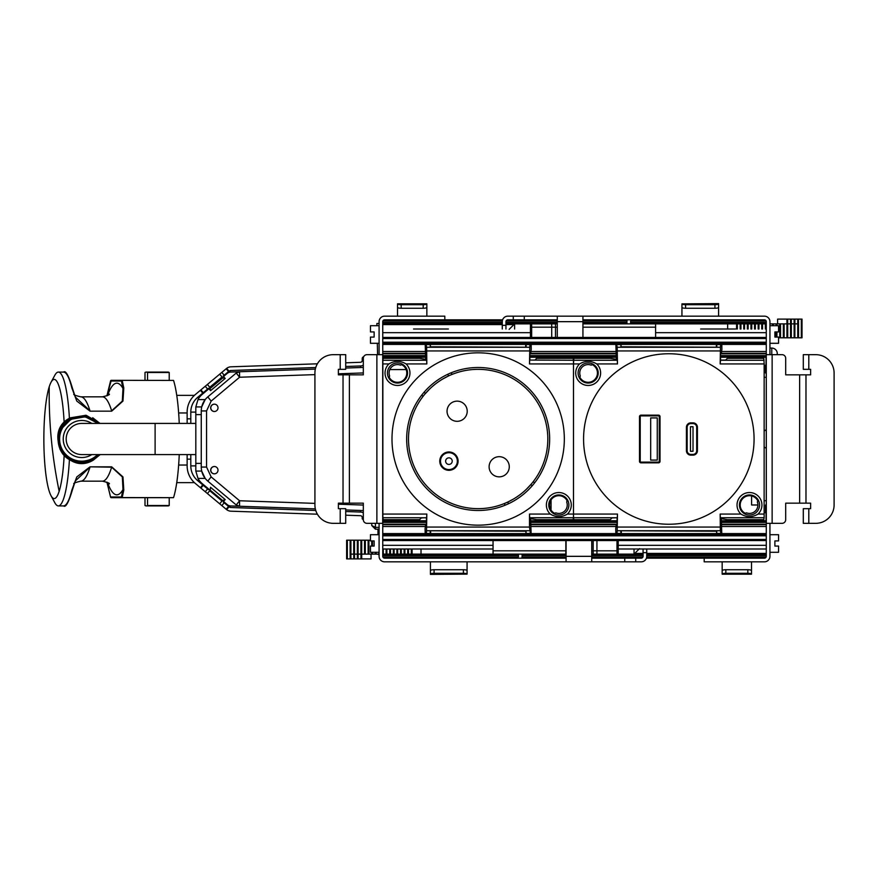 <?xml version="1.0" encoding="UTF-8"?>
<svg xmlns="http://www.w3.org/2000/svg" width="878" height="878" viewBox="0 0 878 878"><rect width="100%" height="100%" fill="white"/><g stroke="black" fill="none" stroke-linecap="round" stroke-linejoin="round"><path stroke-width="1.32" d="M81.775 454.584A15.584 15.584 0 0 1 66.19 439A15.584 15.584 0 0 1 81.775 423.416A15.584 15.584 0 0 0 66.19 439A15.584 15.584 0 0 0 81.775 454.584L195.75 454.584M81.775 423.416L195.75 423.416M100.059 454.584L93.287 460.061C78.844 465.812 67.749 462.19 60.011 449.207L60 449.229C67.749 462.289 78.855 465.922 93.32 460.127C85.034 464.199 77.055 464.045 69.417 459.688L64.149 455.419A59.583 10.349 -90 0 1 59.155 491.285A606.588 524.243 -162.4 0 1 51.308 439A606.588 524.243 17.6 0 1 49.245 386.715A59.583 10.349 -90 0 0 43.9 444.641A59.583 10.349 -90 0 0 51.045 495.73A59.583 10.349 -90 0 0 54.195 498.583A59.583 10.349 -90 0 0 59.155 491.285M93.287 460.061L99.785 454.584M99.39 454.584L93.035 459.6C79.031 465.197 68.199 461.729 60.527 449.207L60.472 449.229C68.1 461.982 78.987 465.516 93.145 459.809L99.609 454.584M93.035 459.6L98.797 454.584M92.881 459.326L92.739 459.062C79.294 464.55 68.868 461.268 61.471 449.229L61.581 449.229C69.066 460.862 79.393 464.034 92.563 458.733L98.073 454.584M98.073 423.416L85.265 416.809L70.997 419.267L61.471 428.771L70.811 418.938L85.451 416.413L98.446 423.416M70.679 418.674C55.007 426.115 55.127 452.093 70.833 459.403L70.833 459.49C54.71 452.532 54.568 425.742 70.635 418.608L70.811 418.938M99.39 423.416L85.879 415.898L70.525 418.4L60.472 428.771L70.416 418.191L85.978 415.656L99.609 423.416M70.339 418.06C53.931 425.709 54.315 452.982 70.833 460.204L70.833 460.248C54.107 453.202 53.712 425.523 70.317 418.027L70.833 417.752L70.416 418.191M100.158 454.584L93.32 460.127C66.761 476.359 42.232 431.449 70.229 417.851L86.22 415.338L100.125 423.416L85.956 415.272L70.229 417.851L60.011 428.793L70.317 418.027M100.158 423.416L86.176 415.305L70.229 417.851L64.149 422.581A59.583 10.349 -90 0 0 54.195 379.417A59.583 10.349 -90 0 0 51.045 382.27A59.583 10.349 -90 0 0 49.245 386.715M100.059 423.416L86.187 415.415L70.273 417.939M92.739 459.062L98.446 454.584M98.797 423.416L92.728 418.51L99.115 423.416M92.914 459.392L99.115 454.584M99.785 423.416L92.728 417.752L99.949 423.416M93.145 459.809L99.949 454.584M73.818 483.877C73.192 483.317 75.508 482.417 80.754 481.166A108.159 18.778 -90 0 0 89.984 467.173L75.332 480.946L72.501 489.529M90.039 466.844L111.704 466.844L122.975 476.93L123.787 490.034L122.986 489.529L122.316 476.908L111.649 467.173L90.039 466.844L76.792 476.93L71.864 490.034C69.263 500.427 66.519 505.717 63.611 505.915L58.365 505.915A66.915 11.623 -90 0 0 69.417 459.688M107.544 482.472A121.801 21.149 -90 0 0 122.986 489.529L121.427 496.981L110.562 496.981L106.94 482.165M106.94 395.835L111.287 380.339L122.141 380.339L121.427 381.019L122.986 388.471L123.787 387.966L122.207 380.426L121.427 381.019L110.562 381.019A0.735 0.626 -161.1 0 1 110.584 380.832L110.584 380.832A0.735 0.626 -161.1 0 1 110.661 380.69M72.501 388.471L75.332 397.054L89.984 410.827A108.159 18.778 90 0 0 80.754 396.834L102.419 396.834A108.159 18.778 90 0 1 111.649 410.827L122.316 401.092L122.986 388.471A121.801 21.149 -90 0 0 107.544 395.528M169.213 380.339L169.213 372.491L147.548 372.491L147.548 380.339M147.548 372.491A66.915 11.623 -90 0 0 146.275 372.085A66.915 11.623 -90 0 0 145.002 372.491L145.002 380.339M110.562 496.981L111.287 497.661L145.002 497.661L145.002 505.508A66.915 11.623 -90 0 0 146.275 505.915A66.915 11.623 -90 0 0 147.548 505.508L147.548 497.661M69.417 418.312A66.915 11.623 -90 0 0 58.365 372.085A66.915 11.623 -90 0 0 54.82 375.279L51.045 382.27M51.045 495.73L54.82 502.721A66.915 11.623 -90 0 0 58.365 505.915M122.141 497.661L173.493 497.661L122.207 497.574A0.735 0.637 15.2 0 1 121.427 496.981L122.207 497.574L123.787 490.034M75.332 397.054L72.49 388.35C68.671 375.63 65.718 370.209 63.611 372.085C66.519 372.283 69.263 377.573 71.864 387.966L76.792 401.07L90.039 411.156L111.704 411.156L122.975 401.07L123.787 387.966M122.141 380.339L173.559 380.426L122.141 380.339M169.213 372.491A66.915 11.623 -90 0 0 167.939 372.085L146.275 372.085M63.611 372.085L58.365 372.085M146.275 505.915L167.939 505.915A66.915 11.623 -90 0 0 169.213 505.508L147.548 505.508M169.213 497.661L169.213 505.508M173.559 497.574A66.915 11.623 -90 0 0 179.244 454.584M179.244 423.416A66.915 11.623 -90 0 0 173.559 380.426M382.753 535.799L382.753 539.465L766.274 539.465L766.274 535.799L382.753 535.799L382.753 534.702L766.274 534.702L766.274 535.799M646.428 558.167L764.431 558.167A1.833 1.833 0 0 0 766.274 556.334L766.274 539.465M382.753 554.501L518.415 554.501L382.753 554.501M522.081 554.501L566.08 554.501L522.081 554.501M591.739 554.501L643.069 554.501L591.739 554.501M646.735 554.501L766.274 554.501L646.735 554.501M382.753 548.991L493.052 548.991L382.753 548.991M618.222 548.991L766.274 548.991L618.222 548.991M382.753 520.764L426.445 520.764L382.753 520.764M530.641 520.764L617.102 520.764L530.641 520.764M721.31 520.764L766.274 520.764L721.31 520.764M379.087 354.668L379.087 321.666A5.498 5.498 0 0 1 384.586 316.168L444.817 316.168L444.817 319.833L384.586 319.833A1.833 1.833 0 0 0 382.753 321.666L382.753 343.298L766.274 343.298L766.274 321.666A1.833 1.833 0 0 0 764.431 319.833L582.937 319.833M382.753 357.236L425.676 357.236M529.873 357.236L616.334 357.236M720.542 357.236L766.274 357.236M382.753 342.2L766.274 342.2M382.753 338.535L766.274 338.535M413.549 329.009L448.384 329.009M700.633 329.009L735.468 329.009M382.753 323.499L502.282 323.499M505.947 323.499L557.278 323.499M582.937 323.499L626.936 323.499M630.613 323.499L766.274 323.499M444.817 319.833L502.589 319.833L444.817 319.833M764.156 431.197A3.666 3.666 0 0 1 766.274 429.913M764.156 446.803A3.666 3.666 0 0 0 766.274 448.087M766.274 504.993L765.539 504.993L765.539 512.697L764.156 512.697M766.274 373.007L765.539 373.007L765.539 365.303L764.156 365.303M777.271 354.668L777.271 353.571L777.271 354.668M769.94 348.072L771.773 348.072A5.498 5.498 0 0 1 777.271 353.571M757.901 504.993A8.418 8.418 0 0 1 746.454 512.851L745.312 513.312A9.307 9.307 0 0 1 747.343 495.949A9.307 9.307 0 0 1 757.802 500.833L757.341 501.975A8.418 8.418 0 0 1 757.901 504.993L751.601 504.993L751.601 495.938M764.156 377.31L766.274 377.31M764.156 500.69L766.274 500.69M377.979 534.702L377.979 529.193M377.573 354.668L377.32 343.298M376.936 325.705L376.881 323.499L379.087 323.499M363.316 519.293L362.954 519.293A0.735 0.735 0 0 1 362.219 518.569L362.219 517.537A1.833 1.833 0 0 0 360.452 515.704L345.712 515.188M379.087 554.501L376.881 554.128M345.712 362.812L360.452 362.296A1.833 1.833 0 0 0 362.219 360.463L362.219 358.564A1.833 1.833 0 0 1 363.668 356.775M230.365 372.085L229.849 370.725L228.521 371.581L226.173 368.76L226.667 368.354A7.331 7.331 0 0 1 230.903 366.817L317.397 363.799M226.667 368.354L229.015 371.174A3.666 3.666 0 0 1 231.035 370.483L315.751 367.52M345.712 366.477L360.573 365.961L360.628 367.52M363.316 365.116A5.498 5.498 0 0 1 360.573 365.961M345.712 511.523L360.573 512.039A5.498 5.498 0 0 1 363.316 512.884M230.365 505.915L229.849 507.275L231.035 507.517L315.751 510.48M231.035 507.517A3.666 3.666 0 0 1 229.015 506.825L224.186 502.798L221.838 505.618L219.676 503.818L205.243 491.735L207.592 488.925L197.704 480.661A19.25 19.25 0 0 1 190.8 465.889L190.8 459.161L187.135 459.161L187.135 465.889A22.916 22.916 0 0 0 195.355 483.471L205.243 491.735M317.397 514.201L230.903 511.183A7.331 7.331 0 0 1 226.667 509.646L229.015 506.825M228.521 506.419L226.173 509.24L226.667 509.646M187.135 418.839L187.135 412.111A22.916 22.916 0 0 1 195.355 394.529L207.395 384.465L209.776 387.253L210.588 390.655L208.58 388.252L197.704 397.339A19.25 19.25 0 0 0 190.8 412.111L190.8 418.839L187.135 418.839L187.135 423.416M228.521 371.581L223.231 375.993L225.108 378.517L222.814 377.869L219.676 374.182L207.395 384.465M226.173 368.76L219.676 374.182M221.838 372.382L224.186 375.202M226.173 509.24L221.838 505.618M207.395 493.535L209.743 490.725L222.002 500.976L225.108 499.483L223.231 502.007L224.186 502.798M208.898 489.211L208.503 489.694L207.592 488.925M200.414 390.293L202.763 393.114M200.908 389.887L203.257 392.696M205.243 386.265L207.592 389.075M210.588 390.655L225.24 378.396M190.8 418.839L190.8 423.416M190.8 454.584L190.8 459.161M200.414 487.707L202.763 484.886M200.908 488.113L203.257 485.304M222.002 500.976L219.676 503.818M209.776 387.253L222.035 377.002M210.731 390.534L225.108 378.517M187.135 454.584L187.135 459.161M222.474 500.416L210.215 490.165L210.511 487.29L225.24 499.604M225.108 499.483L210.654 487.4M209.743 490.725L210.215 490.165M315.334 369.111L230.651 372.063A5.498 5.498 0 0 0 227.303 373.348L223.605 376.442M363.316 367.432L345.712 368.047M195.816 406.92L195.816 471.08L201.699 471.08L205.189 478.411A18.328 18.328 0 0 0 207.801 481.111L211.148 476.897L239.573 500.756L236.237 504.96L207.801 481.111C203.553 477.402 201.369 472.715 201.26 467.063L201.26 410.937C201.369 405.285 203.553 400.598 207.801 396.889L236.237 373.04L207.801 396.889A18.328 18.328 0 0 0 205.189 399.589L197.989 399.589L195.816 406.92L201.699 406.92L205.189 399.589M201.479 408.094L201.699 406.92M197.989 399.589A18.328 18.328 0 0 1 202.302 394.321L208.975 388.724M379.087 527.36L375.411 527.36L371.745 525.527L375.411 529.193L379.087 529.193M201.479 469.949L201.699 471.08M314.917 374.621L239.573 377.244L239.573 371.756L236.237 373.04L239.573 377.244L211.148 401.103L207.801 396.889M214.342 411.497A3.666 3.666 -90 0 0 218.007 407.831A3.666 3.666 -90 0 0 214.342 404.165A3.666 3.666 -90 0 0 210.676 407.831A3.666 3.666 -90 0 0 214.342 411.497M214.408 404.165A3.666 3.666 -90 0 0 210.808 407.831A3.666 3.666 -90 0 0 214.408 411.497M214.342 466.503A3.666 3.666 -90 0 0 210.676 470.169A3.666 3.666 -90 0 0 214.342 473.835A3.666 3.666 -90 0 0 218.007 470.169A3.666 3.666 -90 0 0 214.342 466.503M214.408 466.503A3.666 3.666 -90 0 0 210.808 470.169A3.666 3.666 -90 0 0 214.408 473.835M371.745 523.332L371.745 525.527L375.411 529.193L375.411 523.332M210.138 490.253L202.302 483.679A18.328 18.328 0 0 1 197.989 478.411L195.816 471.08M223.616 501.557L227.303 504.652A5.498 5.498 0 0 0 230.651 505.937L239.573 506.244L239.573 500.756L314.917 503.379M315.334 508.889L239.573 506.244L236.237 504.96L207.801 481.111M363.316 510.568L345.712 509.953M371.043 554.128L371.043 558.891L360.957 558.891L361.012 554.128M354.514 540.2L357.324 540.2L357.357 558.891L354.514 558.891L354.514 540.2L353.724 540.2L353.724 554.128L350.124 554.128L350.124 540.2L353.779 540.2L353.724 554.128L360.957 554.128L360.957 558.891L357.357 558.891L357.324 540.2L370.461 540.2M354.514 558.891L353.757 558.891L353.812 554.128M353.757 554.128L353.757 558.891L350.157 558.891L350.212 554.128M350.157 554.128L350.157 558.891L346.634 558.891L346.634 540.2L347.337 540.2L347.337 558.891M493.052 550.824L493.052 540.563L565.849 540.563L565.849 550.824L493.052 550.824L493.063 554.128L565.838 554.128L565.838 550.824M591.739 550.824L618.222 550.824L618.211 540.563L766.274 540.563M378.967 552.295L379.087 556.334A5.498 5.498 0 0 0 384.586 561.832L566.08 561.832L566.08 556.334L591.739 556.334L591.739 540.563L565.849 540.563M591.739 540.563L618.222 540.563L618.211 554.128L634.037 554.128L634.037 548.991M593.166 550.824L593.166 540.563M618.211 554.128L596.93 554.128L596.93 540.563M596.93 554.128L593.177 554.128L593.177 550.824M593.177 554.128L591.739 554.128M411.365 548.991L411.299 554.128L493.063 554.128M407.765 548.991L407.765 554.128L411.299 554.128L411.299 548.991M404.165 548.991L404.165 554.128L407.699 554.128L407.699 548.991M400.566 548.991L400.566 554.128L404.11 554.128L404.11 548.991M396.966 548.991L396.966 554.128L400.511 554.128L400.511 548.991M393.366 548.991L393.366 554.128L396.911 554.128L396.911 548.991M389.766 548.991L389.766 554.128L393.311 554.128L393.311 548.991M386.166 548.991L386.166 554.128L389.711 554.128L389.711 548.991M382.753 554.128L386.111 554.128L386.111 548.991M375.378 552.295L375.378 554.128L378.912 554.128L378.912 552.295M371.778 552.295L371.778 554.128L375.312 554.128L375.312 552.295M360.979 554.128L360.924 540.2L360.924 554.128L364.524 554.128L364.524 540.2L364.524 554.128L368.123 554.128L368.123 540.2L368.123 554.128L371.712 554.128L371.712 552.295M421.012 554.128L421.012 548.991M350.124 554.128L350.124 540.2L347.337 540.2M634.037 554.128L639.535 548.629M566.08 561.832L591.739 561.832L591.739 556.334M566.08 556.334L566.08 540.563M340.214 354.668L340.214 369.331L345.712 369.331L345.712 354.668L333.256 354.668A18.328 18.328 0 0 0 314.917 373.007L314.917 504.993A18.328 18.328 0 0 0 333.256 523.332L345.712 523.332L345.712 508.669L338.381 508.669L338.381 503.16L343.035 503.16L343.035 374.84L363.316 374.84L363.316 358.334A3.666 3.666 0 0 1 366.982 354.668L382.753 354.668L382.753 534.702M340.214 369.331L338.381 369.331L338.381 374.84L343.035 374.84M343.035 503.16L363.316 503.16L363.316 519.666A3.666 3.666 0 0 0 366.982 523.332L376.881 523.332L376.881 354.668M349.378 503.16L349.378 374.84M382.698 354.668L382.698 523.332L376.881 523.332M382.753 343.298L382.753 354.668M382.753 539.465L382.753 556.334A1.833 1.833 0 0 0 384.586 558.167L566.08 558.167M379.087 556.334L379.087 523.332M374.138 331.939L374.138 337.075L374.138 331.939L370.461 331.939L370.461 325.705L379.087 325.705L379.087 321.666M384.586 561.832L397.416 561.832M384.586 316.168L388.252 316.168M643.069 548.991L643.069 556.334A1.833 1.833 0 0 1 641.236 558.167L591.739 558.167M646.735 548.991L646.735 556.334A5.498 5.498 0 0 1 641.236 561.832L591.739 561.832M635.738 561.832L635.738 558.167M516.582 558.167A1.833 1.833 0 0 0 518.415 556.334L518.415 554.128M521.762 558.167A5.498 5.498 0 0 0 522.081 556.334L522.081 554.128M646.735 552.668L643.069 552.668M426.851 303.821L397.514 303.821A3.666 0.878 0 0 0 401.18 304.699L423.185 304.699A3.666 0.878 0 0 0 426.851 303.821L426.851 307.377A3.666 0.878 0 0 1 423.185 308.255L401.18 308.255L401.18 304.699M426.851 316.168L426.851 307.322M397.514 316.168L397.514 307.322M397.514 303.821L397.514 307.377A3.666 0.878 0 0 0 401.18 308.255M430.418 574.135A3.666 0.823 0 0 1 434.083 573.312L463.408 573.312A3.666 0.823 0 0 1 467.074 574.135L430.418 574.388L430.418 561.832M430.418 570.568A3.666 0.823 0 0 1 434.083 569.745L463.408 569.745A3.666 0.823 0 0 1 467.074 570.568L467.074 561.832M467.074 570.568L467.074 574.135M557.278 337.437L582.937 337.437L582.937 316.168L557.278 316.168L557.278 337.437L382.753 337.437M808.803 523.332L808.803 508.669L803.304 508.669L803.304 523.332L815.772 523.332A18.328 18.328 0 0 0 834.1 504.993L834.1 373.007A18.328 18.328 0 0 0 815.772 354.668L803.304 354.668L803.304 369.331L810.635 369.331L810.635 374.84L805.982 374.84L805.982 503.16L785.7 503.16L785.7 519.666A3.666 3.666 0 0 1 782.035 523.332L766.274 523.332L766.274 343.298M808.803 508.669L810.635 508.669L810.635 503.16L805.982 503.16M805.982 374.84L785.7 374.84L785.7 358.334A3.666 3.666 0 0 0 782.035 354.668L772.135 354.668L772.135 523.332M799.639 374.84L799.639 503.16M766.318 523.332L766.274 354.668M766.318 354.668L772.135 354.668M582.937 316.168L764.431 316.168A5.498 5.498 0 0 1 769.94 321.666L769.94 323.872L772.552 323.872L772.552 325.705M769.94 321.666L769.94 354.668M769.94 523.332L769.94 556.334A5.498 5.498 0 0 1 764.431 561.832L704.2 561.832L704.2 558.167M774.89 546.061L774.89 540.925L774.89 546.061L778.556 546.061L778.556 552.295L769.94 552.295L769.94 556.334M766.274 534.702L766.274 523.332M764.431 316.168L751.601 316.168M764.431 561.832L760.765 561.832M502.282 329.009L502.282 321.666A5.498 5.498 0 0 1 507.78 316.168L557.278 316.168M505.947 329.009L505.947 321.666A1.833 1.833 0 0 1 507.78 319.833L557.278 319.833M513.279 316.168L513.279 319.833M627.254 319.833A5.498 5.498 0 0 0 626.936 321.666L626.936 323.872M630.613 323.872L630.613 321.666A1.833 1.833 0 0 1 632.445 319.833M502.282 325.332L505.947 325.332M722.166 574.179L751.502 574.179A3.666 0.878 180 0 0 747.836 573.301L725.832 573.301A3.666 0.878 180 0 0 722.166 574.179L722.166 570.623A3.666 0.878 180 0 1 725.832 569.745L747.836 569.745L747.836 573.301M722.166 561.832L722.166 570.678M751.502 561.832L751.502 570.678M751.502 574.179L751.502 570.623A3.666 0.878 180 0 0 747.836 569.745M718.599 303.865A3.666 0.823 180 0 1 714.933 304.688L685.608 304.688A3.666 0.823 180 0 1 681.943 303.865L718.599 303.612L718.599 316.168M718.599 307.432A3.666 0.823 180 0 1 714.933 308.255L685.608 308.255A3.666 0.823 180 0 1 681.943 307.432L681.943 316.168M681.943 307.432L681.943 303.865M379.087 534.702L370.461 534.702L370.461 540.925L374.138 540.925L374.138 546.061L370.461 546.061L370.461 552.295L379.087 552.295M374.138 546.061L374.138 540.925M374.138 337.075L370.461 337.075L370.461 343.298L379.087 343.298M769.94 343.298L778.556 343.298L778.556 337.075L774.89 337.075L774.89 331.939L778.556 331.939L778.556 325.705L769.94 325.705M774.89 331.939L774.89 337.075M774.89 540.925L778.556 540.925L778.556 534.702L769.94 534.702M777.612 323.872L777.612 319.109L787.698 319.109L787.643 323.872M790.54 319.109L790.54 337.8L791.33 337.8L791.33 323.872L798.53 323.872L798.519 337.8L791.276 337.8L791.33 323.872L787.698 323.872L787.698 319.109L791.297 319.109L791.243 323.872M791.297 323.872L791.297 319.109L794.897 319.109L794.875 337.8L794.897 319.109L798.497 319.109L798.442 323.872M798.497 323.872L798.497 319.109L802.02 319.109L802.02 337.8L801.318 337.8L801.318 319.109M737.29 329.009L737.344 323.872L655.581 323.872L655.603 337.437L582.937 337.437M655.603 327.176L582.937 327.176M557.278 327.176L530.422 327.176L530.444 337.437L530.444 323.872L514.618 323.872L514.618 329.009M530.444 323.872L555.478 323.872L555.489 337.437M551.713 323.872L551.713 337.437M555.478 323.872L557.278 323.872M655.581 323.872L582.937 323.872M740.889 329.009L740.889 323.872L737.344 323.872L737.344 329.009M744.489 329.009L744.489 323.872L740.944 323.872L740.944 329.009M748.089 329.009L748.089 323.872L744.544 323.872L744.544 329.009M751.689 329.009L751.689 323.872L748.144 323.872L748.144 329.009M755.289 329.009L755.289 323.872L751.744 323.872L751.744 329.009M758.888 329.009L758.888 323.872L755.343 323.872L755.343 329.009M762.477 329.009L762.477 323.872L758.943 323.872L758.943 329.009M766.077 329.009L766.077 323.872L762.543 323.872L762.543 329.009M766.274 323.872L766.143 329.009M773.277 325.705L773.331 323.872L772.552 323.872M776.876 325.705L776.876 323.872L773.331 323.872L773.331 325.705M790.54 337.8L780.476 337.8L780.531 323.872L776.931 323.872L776.931 325.705M787.676 323.872L787.731 337.8L787.731 323.872L784.131 323.872L784.131 337.8L784.131 323.872L780.531 323.872L780.531 337.8L778.556 337.8M727.642 323.872L727.642 329.009M798.53 323.872L798.53 337.8L801.318 337.8M514.618 323.872L509.119 329.371M457.273 459.885A8.429 8.429 0 0 1 450.173 469.478A8.429 8.429 0 0 1 440.591 462.377A8.429 8.429 0 0 1 447.692 452.796A8.429 8.429 0 0 1 457.273 459.885M452.192 460.654A3.303 3.303 0 0 1 449.415 464.396A3.303 3.303 0 0 1 445.673 461.619A3.303 3.303 0 0 1 448.449 457.877A3.303 3.303 0 0 1 452.192 460.654M426.137 370.307A86.165 86.165 0 0 1 546.851 386.978A86.165 86.165 0 0 1 530.18 507.693A86.165 86.165 0 0 1 409.477 491.021A86.165 86.165 0 0 1 426.137 370.307M434.994 382.007A71.502 71.502 0 0 1 535.163 395.835A71.502 71.502 0 0 1 521.323 495.993A71.502 71.502 0 0 1 421.166 482.165A71.502 71.502 0 0 1 434.994 382.007M424.228 392.071L425.358 393.563M421.824 394.979L422.976 396.494M452.203 374.357L451.051 372.843M448.735 375.85L447.604 374.357M505.267 505.157L504.126 503.643M508.713 503.643L507.583 502.15M530.971 484.436L532.101 485.929M533.352 481.506L534.493 483.021M531.453 483.866L526.372 489.287M442.819 378.967L448.219 376.102M440.306 380.514L437.277 382.589M436.103 383.466A69.669 69.669 0 0 1 533.692 396.944A69.669 69.669 0 0 1 520.215 494.534A69.669 69.669 0 0 1 422.625 481.056A69.669 69.669 0 0 1 436.103 383.466M524.199 491.285L521.378 493.634M443.401 453.827A9.164 9.164 0 0 1 456.242 455.605A9.164 9.164 0 0 1 454.464 468.446A9.164 9.164 0 0 1 441.623 466.668A9.164 9.164 0 0 1 443.401 453.827M493.107 458.733A10.086 10.086 0 0 1 507.232 460.676A10.086 10.086 0 0 1 505.278 474.811A10.086 10.086 0 0 1 491.153 472.858A10.086 10.086 0 0 1 493.107 458.733M463.222 419.267A10.086 10.086 0 0 1 449.097 417.324A10.086 10.086 0 0 1 451.04 403.189A10.086 10.086 0 0 1 465.175 405.142A10.086 10.086 0 0 1 463.222 419.267M432.13 386.715L434.939 384.366M424.864 394.134L429.957 388.713M513.509 499.033L508.099 501.898M516.012 497.486L519.041 495.411M693.016 451.281L693.016 426.719L690.459 426.719L690.459 451.281L693.016 451.281M657.271 417.917L650.675 417.917L650.675 460.083L657.271 460.083L657.271 417.917M640.951 415.162L658.555 415.162L658.555 415.898A0.735 0.735 0 0 1 659.29 416.633L660.026 416.633L660.026 461.367L659.29 461.367A0.735 0.735 0 0 1 658.555 462.102L658.555 462.838L640.951 462.838L640.951 462.102A0.735 0.735 0 0 1 640.227 461.367A0.735 0.735 0 0 0 640.951 462.102L658.555 462.102A0.735 0.735 0 0 0 659.29 461.367L659.29 416.633A0.735 0.735 0 0 0 658.555 415.898L640.951 415.898A0.735 0.735 0 0 0 640.227 416.633L640.227 461.367L639.491 461.367L639.491 416.633A1.471 1.471 0 0 1 640.951 415.162L640.951 415.898A0.735 0.735 0 0 0 640.227 416.633L639.491 416.633M583.574 439A85.243 85.243 0 0 1 668.816 353.757A85.243 85.243 0 0 1 754.07 439A85.243 85.243 0 0 1 668.816 524.243A85.243 85.243 0 0 1 583.574 439M690.821 423.602L693.016 423.602A3.666 3.666 0 0 1 696.682 427.268L696.682 450.732A3.666 3.666 0 0 1 693.016 454.398L690.821 454.398A3.666 3.666 0 0 1 687.156 450.732L687.156 427.268A3.666 3.666 0 0 1 690.821 423.602L690.821 422.867A4.401 4.401 0 0 0 686.42 427.268L686.42 450.732A4.401 4.401 0 0 0 690.821 455.133L693.016 455.133A4.401 4.401 0 0 0 697.417 450.732L697.417 427.268A4.401 4.401 0 0 0 693.016 422.867L690.821 422.867M766.044 357.236L766.044 373.007M766.044 504.993L766.044 520.764M430.637 343.298L430.187 347.238L430.45 343.298M419.596 520.764L419.596 519.666L421.33 517.932L426.642 517.735L382.863 517.735L382.863 360.265L426.642 360.265L426.829 363.931L426.642 347.271L425.731 343.298M426.521 347.238L430.187 347.238M430.637 346.788L529.796 347.238L529.489 363.931L573.488 363.931L573.488 514.069L573.488 363.931L579.612 363.931A12.468 12.468 0 0 0 588.161 385.464A12.468 12.468 0 0 0 596.711 363.931C591.004 360.518 585.308 360.518 579.612 363.931M531.146 343.298L531.245 349.499L530.784 352.682L529.873 352.835L529.873 360.068L534.987 360.068L536.721 358.334L536.721 357.236M425.182 343.298L425.676 359.3L426.642 360.265M525.681 346.788L525.681 343.298M525.867 343.298L530.071 343.474L529.796 347.238M526.131 347.238L526.043 343.474M388.943 363.931A12.468 12.468 0 0 0 397.493 385.464A12.468 12.468 0 0 0 406.042 363.931C400.346 360.518 394.65 360.518 388.943 363.931L382.83 363.931M407.557 373.007A10.064 10.064 0 0 0 397.493 362.943A10.064 10.064 0 0 0 387.439 373.007A10.064 10.064 0 0 0 397.493 383.06A10.064 10.064 0 0 0 407.557 373.007M529.873 360.068L573.466 360.265L573.488 363.931L573.839 358.334L610.265 358.334L616.334 359.3L617.311 360.265L617.486 363.931L617.179 347.238L620.845 347.238L621.108 343.298M529.675 360.265L529.489 363.931M573.136 357.236L573.136 358.334L536.721 358.334M573.466 360.265L573.136 358.334M389.184 377.167L389.645 376.025A8.418 8.418 0 0 1 400.522 365.149L401.663 364.688A9.307 9.307 0 0 1 399.644 382.051A9.307 9.307 0 0 1 389.184 377.167M425.676 359.3L419.607 358.334L383.181 358.334L382.863 360.265M383.181 357.236L383.181 358.334M419.596 357.236L419.596 358.334M525.681 534.702L526.131 530.762L525.867 534.702M610.265 520.764L610.265 519.666L611.988 517.932L617.311 517.735L573.521 517.735L573.488 514.069L573.466 517.735L529.675 517.735L529.489 514.069L529.489 527.063L530.597 534.702M529.796 530.762L526.131 530.762M525.681 531.212L426.521 530.762L426.829 514.069L382.83 514.069M425.182 534.702L425.084 528.501L425.545 525.318L426.445 525.165L426.445 517.932M531.146 534.702L530.641 518.7L529.675 517.735M430.637 531.212L430.637 534.702M430.45 534.702L426.258 534.526L426.521 530.762M430.187 530.762L430.275 534.526M567.375 514.069A12.468 12.468 0 0 0 558.825 492.536A12.468 12.468 0 0 0 550.276 514.069C555.972 517.482 561.679 517.482 567.375 514.069L617.486 514.069L617.311 517.735M548.761 504.993A10.064 10.064 0 0 0 558.825 515.057A10.064 10.064 0 0 0 568.889 504.993A10.064 10.064 0 0 0 558.825 494.94A10.064 10.064 0 0 0 548.761 504.993M426.642 517.735L426.829 514.069M383.181 520.764L383.181 519.666L419.596 519.666M382.863 517.735L383.181 519.666M567.144 500.833L566.683 501.975A8.418 8.418 0 0 1 555.796 512.851L554.655 513.312A9.307 9.307 0 0 1 556.685 495.949A9.307 9.307 0 0 1 567.144 500.833M530.641 518.7L536.721 519.666L573.136 519.666L573.466 517.735M573.136 520.764L573.136 519.666M536.721 520.764L536.721 519.666M621.295 343.298L620.845 347.238M617.179 347.238L616.389 343.298M621.295 346.788L720.465 347.238L720.158 363.931L764.156 363.931L763.794 358.334L727.379 358.334L725.656 360.068L720.542 360.068L720.158 363.931M721.804 343.298L721.903 349.499L721.442 352.682L720.542 352.835L720.542 360.068M615.84 343.298L616.334 359.3M716.349 346.788L716.349 343.298M716.525 343.298L720.728 343.474L720.465 347.238M716.799 347.238L716.7 343.474M598.214 373.007A10.064 10.064 0 0 0 588.161 362.943A10.064 10.064 0 0 0 578.097 373.007A10.064 10.064 0 0 0 588.161 383.06A10.064 10.064 0 0 0 598.214 373.007M763.794 357.236L763.794 358.334M727.379 357.236L727.379 358.334M579.842 377.167L580.303 376.025A8.418 8.418 0 0 1 591.19 365.149L592.321 364.688A9.307 9.307 0 0 1 590.301 382.051A9.307 9.307 0 0 1 579.842 377.167M573.839 357.236L573.839 358.334M610.265 357.236L610.265 358.334M716.349 534.702L716.799 530.762L716.525 534.702M764.156 363.931L764.123 517.735L720.333 517.735L720.158 514.069L720.344 530.729L721.255 534.702M720.465 530.762L716.799 530.762M716.349 531.212L617.179 530.762L617.486 514.069M615.84 534.702L615.741 528.501L616.202 525.318L617.102 525.165L617.102 517.932M721.804 534.702L721.31 518.7L720.333 517.735M621.295 531.212L621.295 534.702M621.108 534.702L616.916 534.526L617.179 530.762M620.845 530.762L620.944 534.526M758.032 514.069A12.468 12.468 0 0 0 749.483 492.536A12.468 12.468 0 0 0 740.933 514.069C746.629 517.482 752.336 517.482 758.032 514.069L764.156 514.069M739.43 504.993A10.064 10.064 0 0 0 749.483 515.057A10.064 10.064 0 0 0 759.547 504.993A10.064 10.064 0 0 0 749.483 494.94A10.064 10.064 0 0 0 739.43 504.993M573.839 520.764L573.839 519.666L610.265 519.666M573.521 517.735L573.839 519.666M721.31 518.7L727.379 519.666L763.794 519.666L764.123 517.735M763.794 520.764L763.794 519.666M727.379 520.764L727.379 519.666M155.11 454.584L155.11 423.416M91.806 423.416A18.537 18.537 0 0 0 65.51 447.89A18.537 18.537 0 0 0 91.806 454.584M97.579 423.416A22.191 22.191 0 0 0 62.305 449.635A22.191 22.191 0 0 0 97.579 454.584M109.344 483.877C109.959 483.317 107.654 482.417 102.419 481.166A108.159 18.778 -90 0 0 111.649 467.173L111.704 466.844M90.039 411.156L111.704 411.156M382.907 557.058L518.261 557.058M522.026 557.058L566.08 557.058M591.739 557.058L642.915 557.058M646.691 557.058L766.121 557.058M382.753 555.598L518.415 555.598M522.081 555.598L566.08 555.598M591.739 555.598L643.069 555.598M646.735 555.598L766.274 555.598M634.772 553.392L643.069 553.392M646.735 553.392L766.274 553.392M382.753 545.326L493.052 545.326M618.222 545.326L766.274 545.326M382.753 540.563L493.052 540.563M382.753 533.594L425.182 533.594M430.637 533.594L525.681 533.594M531.146 533.594L615.84 533.594M621.295 533.594L716.349 533.594M721.804 533.594L766.274 533.594M382.753 526.515L425.369 526.515M530.96 526.515L616.027 526.515M721.617 526.515L766.274 526.515M382.753 524.682L426.445 524.682M530.641 524.682L617.102 524.682M721.31 524.682L766.274 524.682M382.753 524.21L426.445 524.21M530.641 524.21L617.102 524.21M721.31 524.21L766.274 524.21M382.753 522.388L426.445 522.388M530.641 522.388L617.102 522.388M721.31 522.388L766.274 522.388M382.753 522.212L426.445 522.212M530.641 522.212L617.102 522.212M721.31 522.212L766.274 522.212M382.753 521.499L426.445 521.499M530.641 521.499L617.102 521.499M721.31 521.499L766.274 521.499M382.753 520.884L426.445 520.884M530.641 520.884L617.102 520.884M721.31 520.884L766.274 520.884M382.753 357.116L425.676 357.116M529.873 357.116L616.334 357.116M720.542 357.116L766.274 357.116M382.753 356.501L425.676 356.501M529.873 356.501L616.334 356.501M720.542 356.501L766.274 356.501M382.753 355.788L425.676 355.788M529.873 355.788L616.334 355.788M720.542 355.788L766.274 355.788M382.753 355.612L425.676 355.612M529.873 355.612L616.334 355.612M720.542 355.612L766.274 355.612M382.753 353.79L425.676 353.79M529.873 353.79L616.334 353.79M720.542 353.79L766.274 353.79M382.753 353.318L425.676 353.318M529.873 353.318L616.334 353.318M720.542 353.318L766.274 353.318M382.753 351.485L425.369 351.485M530.96 351.485L616.027 351.485M721.617 351.485L766.274 351.485M382.753 344.406L425.182 344.406M430.637 344.406L525.681 344.406M531.146 344.406L615.84 344.406M621.295 344.406L716.349 344.406M721.804 344.406L766.274 344.406M655.603 337.437L766.274 337.437M382.753 332.674L530.422 332.674M655.603 332.674L766.274 332.674M382.753 324.608L502.282 324.608M505.947 324.608L513.882 324.608M382.753 322.402L502.282 322.402M505.947 322.402L557.278 322.402M582.937 322.402L626.936 322.402M630.613 322.402L766.274 322.402M382.907 320.942L502.326 320.942M506.101 320.942L557.278 320.942M582.937 320.942L626.991 320.942M630.755 320.942L766.121 320.942M771.773 348.072L771.773 354.668M551.044 499.9L551.044 508.428L550.177 508.428M550.967 509.964A14.663 14.663 0 0 0 551.044 508.428M536.381 357.236L536.381 358.685M536.381 520.764L536.381 519.611M389.81 369.572L406.141 369.572M360.573 512.039L360.628 510.48M197.704 397.339L198.658 398.469M195.75 412.111L190.8 412.111M195.75 465.889L190.8 465.889M198.658 479.531L197.704 480.661M209.93 387.439L222.189 377.189M210.49 388.164L222.814 377.869M195.75 414.614L201.26 414.614M195.75 463.386L201.26 463.386M211.148 401.103L206.56 410.937L206.56 467.063L201.26 467.063M206.56 467.063L211.148 476.897M206.56 410.937L201.26 410.937M197.989 478.411L205.189 478.411M363.316 372.93L338.381 373.798M363.316 505.069L338.381 504.202M361.714 540.2L361.714 558.891M358.114 540.2L358.114 558.891M350.915 540.2L350.915 558.891M616.993 554.128L617.004 540.563M365.303 554.128L365.303 540.2M368.903 554.128L368.903 540.2M371.778 546.061L371.778 540.925M372.502 554.128L372.502 552.295M372.502 546.061L372.502 540.925M376.102 554.128L376.102 552.295M383.302 554.128L383.302 548.991M386.902 554.128L386.902 548.991M390.501 554.128L390.501 548.991M394.101 554.128L394.101 548.991M397.701 554.128L397.701 548.991M401.301 554.128L401.301 548.991M404.89 554.128L404.89 548.991M408.489 554.128L408.489 548.991M412.089 554.128L412.089 548.991M340.214 523.332L340.214 508.669M624.741 561.832L624.741 558.167M423.185 308.255L423.185 304.699M434.083 569.745L434.083 573.312M463.408 569.745L463.408 573.312M557.278 321.666L582.937 321.666M808.803 354.668L808.803 369.331M524.276 316.168L524.276 319.833M725.832 569.745L725.832 573.301M714.933 308.255L714.933 304.688M685.608 308.255L685.608 304.688M786.94 337.8L786.94 319.109M794.14 337.8L794.129 319.109M797.74 337.8L797.729 319.109M531.651 323.872L531.651 337.437M783.341 323.872L783.341 337.8M779.741 323.872L779.741 337.8M776.876 331.939L776.876 337.075M776.141 323.872L776.141 325.705M776.141 331.939L776.141 337.075M765.353 323.872L765.353 329.009M761.753 323.872L761.753 329.009M758.153 323.872L758.153 329.009M754.553 323.872L754.553 329.009M750.953 323.872L750.953 329.009M747.354 323.872L747.354 329.009M743.754 323.872L743.754 329.009M740.154 323.872L740.154 329.009M736.565 323.872L736.565 329.009M658.555 415.162A1.471 1.471 0 0 1 660.026 416.633M660.026 461.367A1.471 1.471 0 0 1 658.555 462.838M640.951 462.838A1.471 1.471 0 0 1 639.491 461.367M687.156 427.268L686.42 427.268M687.156 450.732L686.42 450.732M690.821 454.398L690.821 455.133M693.016 454.398L693.016 455.133M696.682 450.732L697.417 450.732M696.682 427.268L697.417 427.268M693.016 423.602L693.016 422.867M426.258 343.474L430.275 343.474M426.39 344.593L430.231 344.593M426.642 347.271L529.686 347.271M526.087 344.593L529.939 344.593M426.829 350.937L529.489 350.937M406.042 363.931L426.829 363.931M530.071 534.526L526.043 534.526M529.939 533.407L526.087 533.407M529.686 530.729L426.642 530.729M430.231 533.407L426.39 533.407M529.489 527.063L426.829 527.063M550.276 514.069L529.489 514.069M616.916 343.474L620.944 343.474M617.047 344.593L620.889 344.593M617.3 347.271L720.344 347.271M716.744 344.593L720.597 344.593M617.486 350.937L720.158 350.937M720.333 360.265L764.123 360.265M596.711 363.931L617.486 363.931M573.521 360.265L617.311 360.265M720.728 534.526L716.7 534.526M720.597 533.407L716.744 533.407M720.344 530.729L617.3 530.729M620.889 533.407L617.047 533.407M720.158 527.063L617.486 527.063M740.933 514.069L720.158 514.069M102.419 481.166L80.754 481.166M102.419 396.834C107.643 395.594 109.948 394.683 109.344 394.123M80.754 396.834C75.519 395.594 73.214 394.683 73.818 394.123M111.287 380.339A0.735 0.735 0 0 0 110.584 380.832L106.918 395.846M111.287 497.661A0.735 0.735 0 0 1 110.584 497.167L106.918 482.154M63.611 505.915C65.729 507.78 68.682 502.359 72.49 489.65L75.332 480.946M194.4 482.637L176.752 482.637M187.135 465.033L178.64 465.033M176.752 395.363L194.4 395.363M178.64 412.967L187.135 412.967M239.573 371.756A5.498 5.498 0 0 0 236.237 373.04M236.237 504.96A5.498 5.498 0 0 0 239.573 506.244M371.712 546.061L371.712 540.925M346.634 540.2L346.634 558.891M776.931 331.939L776.931 337.075M802.02 337.8L802.02 319.109"/></g></svg>
